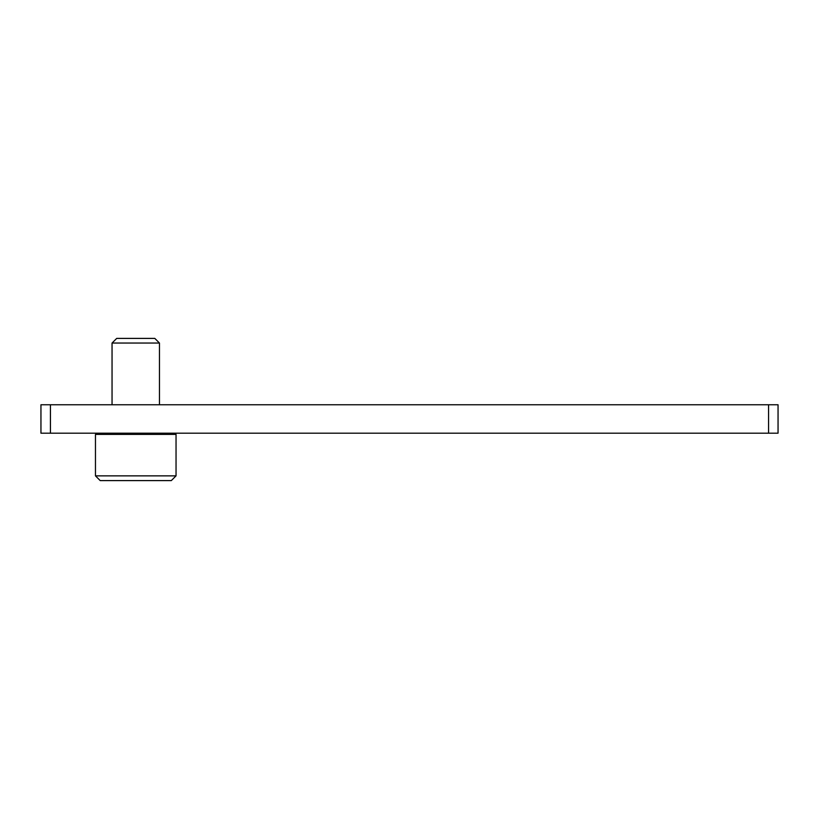 <?xml version="1.0" encoding="UTF-8"?>
<svg xmlns="http://www.w3.org/2000/svg" width="819" height="819" viewBox="0 0 819 819"><rect width="100%" height="100%" fill="white"/><g stroke="black" fill="none" stroke-linecap="round" stroke-linejoin="round"><path stroke-width="1.23" d="M768.57 404.76L40.95 404.76L40.95 433.2L778.05 433.2L778.05 404.76L768.57 404.76L768.57 433.2M95.465 475.859L100.205 480.599L171.304 480.599L176.044 475.859L176.044 434.387L95.465 434.387L95.465 475.859L176.044 475.859M112.049 404.76L112.049 343.048L159.459 343.048L159.459 404.76M112.049 343.048L116.707 338.401L154.801 338.401L159.459 343.048M50.43 404.76L50.43 433.2M96.652 433.2L95.465 434.387M174.857 433.2L176.044 434.387"/></g></svg>
